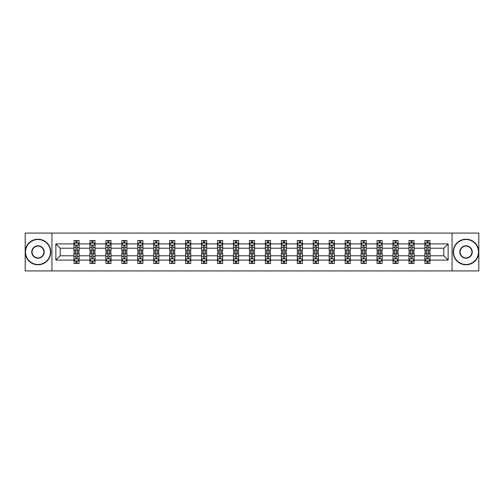 <?xml version="1.0" encoding="UTF-8"?>
<svg xmlns="http://www.w3.org/2000/svg" width="504" height="504" viewBox="0 0 504 504"><rect width="100%" height="100%" fill="white"/><g stroke="black" fill="none" stroke-linecap="round" stroke-linejoin="round"><path stroke-width="0.76" d="M452.063 270.919L478.8 270.919L478.8 233.081L452.063 233.081L452.063 270.919L51.937 270.919L51.937 233.081L25.2 233.081L25.2 270.919L51.937 270.919M430.025 260.077L430.025 255.786L443.829 255.786L448.125 260.077L430.025 260.077L430.025 263.504L428.085 263.504L428.085 260.896M452.063 233.081L51.937 233.081M424.91 260.077L414.074 260.077L414.074 255.786L424.91 255.786L424.91 263.504L430.025 263.504L430.025 260.776L429.061 260.776M414.074 260.077L414.074 263.504L412.127 263.504L412.127 260.896M408.958 260.077L398.122 260.077L398.122 255.786L408.958 255.786L408.958 263.504L414.074 263.504L414.074 260.776L413.11 260.776M398.122 260.077L398.122 263.504L396.175 263.504L396.175 260.896M393.007 260.077L382.171 260.077L382.171 255.786L393.007 255.786L393.007 263.504L398.122 263.504L398.122 260.776L397.158 260.776M382.171 260.077L382.171 263.504L380.224 263.504L380.224 260.896M377.055 260.077L366.219 260.077L366.219 255.786L377.055 255.786L377.055 263.504L382.171 263.504L382.171 260.776L381.207 260.776M366.219 260.077L366.219 263.504L364.272 263.504L364.272 260.896M361.103 260.077L350.267 260.077L350.267 255.786L361.103 255.786L361.103 263.504L366.219 263.504L366.219 260.776L365.255 260.776M350.267 260.077L350.267 263.504L348.321 263.504L348.321 260.896M345.152 260.077L334.316 260.077L334.316 255.786L345.152 255.786L345.152 263.504L350.267 263.504L350.267 260.776L349.304 260.776M334.316 260.077L334.316 263.504L332.369 263.504L332.369 260.896M329.2 260.077L318.364 260.077L318.364 255.786L329.2 255.786L329.2 263.504L334.316 263.504L334.316 260.776L333.352 260.776M318.364 260.077L318.364 263.504L316.418 263.504L316.418 260.896M313.249 260.077L302.413 260.077L302.413 255.786L313.249 255.786L313.249 263.504L318.364 263.504L318.364 260.776L317.4 260.776M302.413 260.077L302.413 263.504L300.466 263.504L300.466 260.896M297.297 260.077L286.461 260.077L286.461 255.786L297.297 255.786L297.297 263.504L302.413 263.504L302.413 260.776L301.449 260.776M286.461 260.077L286.461 263.504L284.514 263.504L284.514 260.896M281.345 260.077L270.509 260.077L270.509 255.786L281.345 255.786L281.345 263.504L286.461 263.504L286.461 260.776L285.497 260.776M270.509 260.077L270.509 263.504L268.563 263.504L268.563 260.896M265.394 260.077L254.558 260.077L254.558 255.786L265.394 255.786L265.394 263.504L270.509 263.504L270.509 260.776L269.546 260.776M254.558 260.077L254.558 263.504L252.611 263.504L252.611 260.896M249.442 260.077L238.606 260.077L238.606 255.786L249.442 255.786L249.442 263.504L254.558 263.504L254.558 260.776L253.594 260.776M238.606 260.077L238.606 263.504L236.659 263.504L236.659 260.896M233.491 260.077L222.655 260.077L222.655 255.786L233.491 255.786L233.491 263.504L238.606 263.504L238.606 260.776L237.642 260.776M222.655 260.077L222.655 263.504L220.708 263.504L220.708 260.896M217.539 260.077L206.703 260.077L206.703 255.786L217.539 255.786L217.539 263.504L222.655 263.504L222.655 260.776L221.691 260.776M206.703 260.077L206.703 263.504L204.756 263.504L204.756 260.896M201.587 260.077L190.751 260.077L190.751 255.786L201.587 255.786L201.587 263.504L206.703 263.504L206.703 260.776L205.739 260.776M190.751 260.077L190.751 263.504L188.805 263.504L188.805 260.896M185.636 260.077L174.8 260.077L174.8 255.786L185.636 255.786L185.636 263.504L190.751 263.504L190.751 260.776L189.787 260.776M174.8 260.077L174.8 263.504L172.853 263.504L172.853 260.896M169.684 260.077L158.848 260.077L158.848 255.786L169.684 255.786L169.684 263.504L174.8 263.504L174.8 260.776L173.836 260.776M158.848 260.077L158.848 263.504L156.901 263.504L156.901 260.896M153.733 260.077L142.897 260.077L142.897 255.786L153.733 255.786L153.733 263.504L158.848 263.504L158.848 260.776L157.884 260.776M142.897 260.077L142.897 263.504L140.95 263.504L140.95 260.896M137.781 260.077L126.945 260.077L126.945 255.786L137.781 255.786L137.781 263.504L142.897 263.504L142.897 260.776L141.933 260.776M126.945 260.077L126.945 263.504L124.998 263.504L124.998 260.896M121.829 260.077L110.993 260.077L110.993 255.786L121.829 255.786L121.829 263.504L126.945 263.504L126.945 260.776L125.981 260.776M110.993 260.077L110.993 263.504L109.047 263.504L109.047 260.896M105.878 260.077L95.042 260.077L95.042 255.786L105.878 255.786L105.878 263.504L110.993 263.504L110.993 260.776L110.029 260.776M95.042 260.077L95.042 263.504L93.095 263.504L93.095 260.896M89.926 260.077L79.09 260.077L79.09 255.786L89.926 255.786L89.926 263.504L95.042 263.504L95.042 260.776L94.078 260.776M79.09 260.077L79.09 263.504L77.144 263.504L77.144 260.896M73.975 260.077L55.875 260.077L55.875 243.923L73.975 243.923L73.975 248.214L60.171 248.214L60.171 255.786L73.975 255.786L73.975 263.504L79.09 263.504L79.09 260.776L78.126 260.776M74.939 243.224L73.975 243.224L73.975 240.496L73.975 243.923M75.915 243.104L75.915 240.496L73.975 240.496L79.09 240.496L79.09 243.923L89.926 243.923L89.926 240.496L95.042 240.496L95.042 243.923L105.878 243.923L105.878 240.496L110.993 240.496L110.993 243.923L121.829 243.923L121.829 240.496L126.945 240.496L126.945 243.923L137.781 243.923L137.781 240.496L142.897 240.496L142.897 243.923L153.733 243.923L153.733 240.496L158.848 240.496L158.848 243.923L169.684 243.923L169.684 240.496L174.8 240.496L174.8 243.923L185.636 243.923L185.636 240.496L190.751 240.496L190.751 243.923L201.587 243.923L201.587 240.496L206.703 240.496L206.703 243.923L217.539 243.923L217.539 240.496L222.655 240.496L222.655 243.923L233.491 243.923L233.491 240.496L238.606 240.496L238.606 243.923L249.442 243.923L249.442 240.496L254.558 240.496L254.558 243.923L265.394 243.923L265.394 240.496L270.509 240.496L270.509 243.923L281.345 243.923L281.345 240.496L286.461 240.496L286.461 243.923L297.297 243.923L297.297 240.496L302.413 240.496L302.413 243.923L313.249 243.923L313.249 240.496L318.364 240.496L318.364 243.923L329.2 243.923L329.2 240.496L334.316 240.496L334.316 243.923L345.152 243.923L345.152 240.496L350.267 240.496L350.267 243.923L361.103 243.923L361.103 240.496L366.219 240.496L366.219 243.923L377.055 243.923L377.055 240.496L382.171 240.496L382.171 243.923L393.007 243.923L393.007 240.496L398.122 240.496L398.122 243.923L408.958 243.923L408.958 240.496L414.074 240.496L414.074 243.923L424.91 243.923L424.91 240.496L430.025 240.496L430.025 243.923L448.125 243.923L448.125 260.077M424.91 243.923L424.91 248.214L414.074 248.214L414.074 243.923M408.958 243.923L408.958 248.214L398.122 248.214L398.122 243.923M393.007 243.923L393.007 248.214L382.171 248.214L382.171 243.923M377.055 243.923L377.055 248.214L366.219 248.214L366.219 243.923M361.103 243.923L361.103 248.214L350.267 248.214L350.267 243.923M345.152 243.923L345.152 248.214L334.316 248.214L334.316 243.923M329.2 243.923L329.2 248.214L318.364 248.214L318.364 243.923M313.249 243.923L313.249 248.214L302.413 248.214L302.413 243.923M297.297 243.923L297.297 248.214L286.461 248.214L286.461 243.923M281.345 243.923L281.345 248.214L270.509 248.214L270.509 243.923M265.394 243.923L265.394 248.214L254.558 248.214L254.558 243.923M249.442 243.923L249.442 248.214L238.606 248.214L238.606 243.923M233.491 243.923L233.491 248.214L222.655 248.214L222.655 243.923M217.539 243.923L217.539 248.214L206.703 248.214L206.703 243.923M201.587 243.923L201.587 248.214L190.751 248.214L190.751 243.923M185.636 243.923L185.636 248.214L174.8 248.214L174.8 243.923M169.684 243.923L169.684 248.214L158.848 248.214L158.848 243.923M153.733 243.923L153.733 248.214L142.897 248.214L142.897 243.923M137.781 243.923L137.781 248.214L126.945 248.214L126.945 243.923M121.829 243.923L121.829 248.214L110.993 248.214L110.993 243.923M105.878 243.923L105.878 248.214L95.042 248.214L95.042 243.923M89.926 243.923L89.926 248.214L79.09 248.214L79.09 243.923M55.875 243.923L60.171 248.214M443.829 255.786L443.829 248.214L430.025 248.214L430.025 243.923M426.856 243.054L428.085 243.054M410.905 243.054L412.127 243.054M394.953 243.054L396.175 243.054M379.002 243.054L380.224 243.054M363.05 243.054L364.272 243.054M347.099 243.054L348.321 243.054M331.147 243.054L332.369 243.054M315.195 243.054L316.418 243.054M299.244 243.054L300.466 243.054M283.292 243.054L284.514 243.054M267.341 243.054L268.563 243.054M251.389 243.054L252.611 243.054M235.437 243.054L236.659 243.054M219.486 243.054L220.708 243.054M203.534 243.054L204.756 243.054M187.583 243.054L188.805 243.054M171.631 243.054L172.853 243.054M155.679 243.054L156.901 243.054M139.728 243.054L140.95 243.054M123.776 243.054L124.998 243.054M107.825 243.054L109.047 243.054M91.873 243.054L93.095 243.054M75.915 243.054L77.144 243.054M75.915 260.946L77.144 260.946M91.873 260.946L93.095 260.946M107.825 260.946L109.047 260.946M123.776 260.946L124.998 260.946M139.728 260.946L140.95 260.946M155.679 260.946L156.901 260.946M171.631 260.946L172.853 260.946M187.583 260.946L188.805 260.946M203.534 260.946L204.756 260.946M219.486 260.946L220.708 260.946M235.437 260.946L236.659 260.946M251.389 260.946L252.611 260.946M267.341 260.946L268.563 260.946M283.292 260.946L284.514 260.946M299.244 260.946L300.466 260.946M315.195 260.946L316.418 260.946M331.147 260.946L332.369 260.946M347.099 260.946L348.321 260.946M363.05 260.946L364.272 260.946M379.002 260.946L380.224 260.946M394.953 260.946L396.175 260.946M410.905 260.946L412.127 260.946M426.856 260.946L428.085 260.946M60.171 255.786L55.875 260.077M448.125 243.923L443.829 248.214M77.144 241.826L75.915 241.826M73.975 250.104L73.975 251.389L75.915 251.389L75.915 250.104L73.975 250.104L73.975 248.214M79.09 248.214L79.09 251.389L77.144 251.389L77.144 245.914C76.734 245.127 76.331 245.127 75.915 245.914L75.915 250.104M78.126 243.224L79.09 243.224L79.09 240.496L77.144 240.496L77.144 243.104M79.09 245.152L78.063 243.104L74.995 243.104L73.975 245.152M75.915 262.174L77.144 262.174M79.09 253.896L79.09 252.611L77.144 252.611L77.144 253.896L79.09 253.896L79.09 255.786M73.975 255.786L73.975 252.611L75.915 252.611L75.915 258.086C76.325 258.873 76.734 258.873 77.144 258.086L77.144 253.896M74.939 260.776L73.975 260.776L73.975 263.504L75.915 263.504L75.915 260.896M73.975 258.848L74.995 260.896L78.063 260.896L79.09 258.848M37.983 239.526A12.474 12.474 0 0 0 25.509 252A12.474 12.474 0 0 0 37.983 264.474A12.474 12.474 0 0 0 50.457 252A12.474 12.474 0 0 0 37.983 239.526M37.983 264.783A12.783 12.783 0 0 1 25.2 252A12.783 12.783 0 0 1 37.983 239.217A12.783 12.783 0 0 1 50.765 252A12.783 12.783 0 0 1 37.983 264.783M37.983 245.763A6.237 6.237 0 0 1 44.22 252A6.237 6.237 0 0 1 37.983 258.237A6.237 6.237 0 0 1 31.746 252A6.237 6.237 0 0 1 37.983 245.763M37.983 257.928A5.928 5.928 0 0 0 43.911 252A5.928 5.928 0 0 0 37.983 246.072A5.928 5.928 0 0 0 32.048 252A5.928 5.928 0 0 0 37.983 257.928M466.017 239.526A12.474 12.474 0 0 0 453.543 252A12.474 12.474 0 0 0 466.017 264.474A12.474 12.474 0 0 0 478.491 252A12.474 12.474 0 0 0 466.017 239.526M466.017 264.783A12.783 12.783 0 0 1 453.235 252A12.783 12.783 0 0 1 466.017 239.217A12.783 12.783 0 0 1 478.8 252A12.783 12.783 0 0 1 466.017 264.783M466.017 245.763A6.237 6.237 0 0 1 472.254 252A6.237 6.237 0 0 1 466.017 258.237A6.237 6.237 0 0 1 459.78 252A6.237 6.237 0 0 1 466.017 245.763M466.017 257.928A5.928 5.928 0 0 0 471.952 252A5.928 5.928 0 0 0 466.017 246.072A5.928 5.928 0 0 0 460.089 252A5.928 5.928 0 0 0 466.017 257.928M93.095 241.826L91.873 241.826M90.89 243.224L89.926 243.224L89.926 240.496L91.873 240.496L91.873 243.104M89.926 250.104L89.926 251.389L91.873 251.389L91.873 250.104L89.926 250.104L89.926 248.214M95.042 248.214L95.042 251.389L93.095 251.389L93.095 245.914C92.686 245.127 92.282 245.127 91.873 245.914L91.873 250.104M94.078 243.224L95.042 243.224L95.042 240.496L93.095 240.496L93.095 243.104M95.042 245.152L94.015 243.104L90.947 243.104L89.926 245.152M109.047 241.826L107.825 241.826M106.842 243.224L105.878 243.224L105.878 240.496L107.825 240.496L107.825 243.104M105.878 250.104L105.878 251.389L107.825 251.389L107.825 250.104L105.878 250.104L105.878 248.214M110.993 248.214L110.993 251.389L109.047 251.389L109.047 245.914C108.637 245.127 108.234 245.127 107.825 245.914L107.825 250.104M110.029 243.224L110.993 243.224L110.993 240.496L109.047 240.496L109.047 243.104M110.993 245.152L109.967 243.104L106.898 243.104L105.878 245.152M91.873 262.174L93.095 262.174M95.042 253.896L95.042 252.611L93.095 252.611L93.095 253.896L95.042 253.896L95.042 255.786M89.926 255.786L89.926 252.611L91.873 252.611L91.873 258.086C92.276 258.873 92.686 258.873 93.095 258.086L93.095 253.896M90.89 260.776L89.926 260.776L89.926 263.504L91.873 263.504L91.873 260.896M89.926 258.848L90.947 260.896L94.015 260.896L95.042 258.848M107.825 262.174L109.047 262.174M110.993 253.896L110.993 252.611L109.047 252.611L109.047 253.896L110.993 253.896L110.993 255.786M105.878 255.786L105.878 252.611L107.825 252.611L107.825 258.086C108.228 258.873 108.637 258.873 109.047 258.086L109.047 253.896M106.842 260.776L105.878 260.776L105.878 263.504L107.825 263.504L107.825 260.896M105.878 258.848L106.898 260.896L109.967 260.896L110.993 258.848M124.998 241.826L123.776 241.826M122.793 243.224L121.829 243.224L121.829 240.496L123.776 240.496L123.776 243.104M121.829 250.104L121.829 251.389L123.776 251.389L123.776 250.104L121.829 250.104L121.829 248.214M126.945 248.214L126.945 251.389L124.998 251.389L124.998 245.914C124.589 245.127 124.186 245.127 123.776 245.914L123.776 250.104M125.981 243.224L126.945 243.224L126.945 240.496L124.998 240.496L124.998 243.104M126.945 245.152L125.918 243.104L122.85 243.104L121.829 245.152M123.776 262.174L124.998 262.174M126.945 253.896L126.945 252.611L124.998 252.611L124.998 253.896L126.945 253.896L126.945 255.786M121.829 255.786L121.829 252.611L123.776 252.611L123.776 258.086C124.179 258.873 124.589 258.873 124.998 258.086L124.998 253.896M122.793 260.776L121.829 260.776L121.829 263.504L123.776 263.504L123.776 260.896M121.829 258.848L122.85 260.896L125.918 260.896L126.945 258.848M140.95 241.826L139.728 241.826M138.745 243.224L137.781 243.224L137.781 240.496L139.728 240.496L139.728 243.104M137.781 250.104L137.781 251.389L139.728 251.389L139.728 250.104L137.781 250.104L137.781 248.214M142.897 248.214L142.897 251.389L140.95 251.389L140.95 245.914C140.54 245.127 140.137 245.127 139.728 245.914L139.728 250.104M141.933 243.224L142.897 243.224L142.897 240.496L140.95 240.496L140.95 243.104M142.897 245.152L141.87 243.104L138.802 243.104L137.781 245.152M139.728 262.174L140.95 262.174M142.897 253.896L142.897 252.611L140.95 252.611L140.95 253.896L142.897 253.896L142.897 255.786M137.781 255.786L137.781 252.611L139.728 252.611L139.728 258.086C140.131 258.873 140.54 258.873 140.95 258.086L140.95 253.896M138.745 260.776L137.781 260.776L137.781 263.504L139.728 263.504L139.728 260.896M137.781 258.848L138.802 260.896L141.87 260.896L142.897 258.848M156.901 241.826L155.679 241.826M154.697 243.224L153.733 243.224L153.733 240.496L155.679 240.496L155.679 243.104M153.733 250.104L153.733 251.389L155.679 251.389L155.679 250.104L153.733 250.104L153.733 248.214M158.848 248.214L158.848 251.389L156.901 251.389L156.901 245.914C156.492 245.127 156.089 245.127 155.679 245.914L155.679 250.104M157.884 243.224L158.848 243.224L158.848 240.496L156.901 240.496L156.901 243.104M158.848 245.152L157.821 243.104L154.753 243.104L153.733 245.152M155.679 262.174L156.901 262.174M158.848 253.896L158.848 252.611L156.901 252.611L156.901 253.896L158.848 253.896L158.848 255.786M153.733 255.786L153.733 252.611L155.679 252.611L155.679 258.086C156.083 258.873 156.492 258.873 156.901 258.086L156.901 253.896M154.697 260.776L153.733 260.776L153.733 263.504L155.679 263.504L155.679 260.896M153.733 258.848L154.753 260.896L157.821 260.896L158.848 258.848M172.853 241.826L171.631 241.826M170.648 243.224L169.684 243.224L169.684 240.496L171.631 240.496L171.631 243.104M169.684 250.104L169.684 251.389L171.631 251.389L171.631 250.104L169.684 250.104L169.684 248.214M174.8 248.214L174.8 251.389L172.853 251.389L172.853 245.914C172.444 245.127 172.04 245.127 171.631 245.914L171.631 250.104M173.836 243.224L174.8 243.224L174.8 240.496L172.853 240.496L172.853 243.104M174.8 245.152L173.773 243.104L170.705 243.104L169.684 245.152M171.631 262.174L172.853 262.174M174.8 253.896L174.8 252.611L172.853 252.611L172.853 253.896L174.8 253.896L174.8 255.786M169.684 255.786L169.684 252.611L171.631 252.611L171.631 258.086C172.034 258.873 172.444 258.873 172.853 258.086L172.853 253.896M170.648 260.776L169.684 260.776L169.684 263.504L171.631 263.504L171.631 260.896M169.684 258.848L170.705 260.896L173.773 260.896L174.8 258.848M188.805 241.826L187.583 241.826M186.6 243.224L185.636 243.224L185.636 240.496L187.583 240.496L187.583 243.104M185.636 250.104L185.636 251.389L187.583 251.389L187.583 250.104L185.636 250.104L185.636 248.214M190.751 248.214L190.751 251.389L188.805 251.389L188.805 245.914C188.401 245.127 187.992 245.127 187.583 245.914L187.583 250.104M189.787 243.224L190.751 243.224L190.751 240.496L188.805 240.496L188.805 243.104M190.751 245.152L189.724 243.104L186.656 243.104L185.636 245.152M187.583 262.174L188.805 262.174M190.751 253.896L190.751 252.611L188.805 252.611L188.805 253.896L190.751 253.896L190.751 255.786M185.636 255.786L185.636 252.611L187.583 252.611L187.583 258.086C187.986 258.873 188.395 258.873 188.805 258.086L188.805 253.896M186.6 260.776L185.636 260.776L185.636 263.504L187.583 263.504L187.583 260.896M185.636 258.848L186.656 260.896L189.724 260.896L190.751 258.848M204.756 241.826L203.534 241.826M202.551 243.224L201.587 243.224L201.587 240.496L203.534 240.496L203.534 243.104M201.587 250.104L201.587 251.389L203.534 251.389L203.534 250.104L201.587 250.104L201.587 248.214M206.703 248.214L206.703 251.389L204.756 251.389L204.756 245.914C204.353 245.127 203.944 245.127 203.534 245.914L203.534 250.104M205.739 243.224L206.703 243.224L206.703 240.496L204.756 240.496L204.756 243.104M206.703 245.152L205.676 243.104L202.614 243.104L201.587 245.152M203.534 262.174L204.756 262.174M206.703 253.896L206.703 252.611L204.756 252.611L204.756 253.896L206.703 253.896L206.703 255.786M201.587 255.786L201.587 252.611L203.534 252.611L203.534 258.086C203.937 258.873 204.347 258.873 204.756 258.086L204.756 253.896M202.551 260.776L201.587 260.776L201.587 263.504L203.534 263.504L203.534 260.896M201.587 258.848L202.614 260.896L205.676 260.896L206.703 258.848M220.708 241.826L219.486 241.826M218.503 243.224L217.539 243.224L217.539 240.496L219.486 240.496L219.486 243.104M217.539 250.104L217.539 251.389L219.486 251.389L219.486 250.104L217.539 250.104L217.539 248.214M222.655 248.214L222.655 251.389L220.708 251.389L220.708 245.914C220.305 245.127 219.895 245.127 219.486 245.914L219.486 250.104M221.691 243.224L222.655 243.224L222.655 240.496L220.708 240.496L220.708 243.104M222.655 245.152L221.628 243.104L218.566 243.104L217.539 245.152M236.659 241.826L235.437 241.826M234.454 243.224L233.491 243.224L233.491 240.496L235.437 240.496L235.437 243.104M233.491 250.104L233.491 251.389L235.437 251.389L235.437 250.104L233.491 250.104L233.491 248.214M238.606 248.214L238.606 251.389L236.659 251.389L236.659 245.914C236.256 245.127 235.847 245.127 235.437 245.914L235.437 250.104M237.642 243.224L238.606 243.224L238.606 240.496L236.659 240.496L236.659 243.104M238.606 245.152L237.579 243.104L234.518 243.104L233.491 245.152M252.611 241.826L251.389 241.826M250.406 243.224L249.442 243.224L249.442 240.496L251.389 240.496L251.389 243.104M249.442 250.104L249.442 251.389L251.389 251.389L251.389 250.104L249.442 250.104L249.442 248.214M254.558 248.214L254.558 251.389L252.611 251.389L252.611 245.914C252.208 245.127 251.798 245.127 251.389 245.914L251.389 250.104M253.594 243.224L254.558 243.224L254.558 240.496L252.611 240.496L252.611 243.104M254.558 245.152L253.531 243.104L250.469 243.104L249.442 245.152M268.563 241.826L267.341 241.826M266.358 243.224L265.394 243.224L265.394 240.496L267.341 240.496L267.341 243.104M265.394 250.104L265.394 251.389L267.341 251.389L267.341 250.104L265.394 250.104L265.394 248.214M270.509 248.214L270.509 251.389L268.563 251.389L268.563 245.914C268.159 245.127 267.75 245.127 267.341 245.914L267.341 250.104M269.546 243.224L270.509 243.224L270.509 240.496L268.563 240.496L268.563 243.104M270.509 245.152L269.483 243.104L266.421 243.104L265.394 245.152M284.514 241.826L283.292 241.826M282.309 243.224L281.345 243.224L281.345 240.496L283.292 240.496L283.292 243.104M281.345 250.104L281.345 251.389L283.292 251.389L283.292 250.104L281.345 250.104L281.345 248.214M286.461 248.214L286.461 251.389L284.514 251.389L284.514 245.914C284.111 245.127 283.702 245.127 283.292 245.914L283.292 250.104M285.497 243.224L286.461 243.224L286.461 240.496L284.514 240.496L284.514 243.104M286.461 245.152L285.434 243.104L282.372 243.104L281.345 245.152M300.466 241.826L299.244 241.826M298.261 243.224L297.297 243.224L297.297 240.496L299.244 240.496L299.244 243.104M297.297 250.104L297.297 251.389L299.244 251.389L299.244 250.104L297.297 250.104L297.297 248.214M302.413 248.214L302.413 251.389L300.466 251.389L300.466 245.914C300.063 245.127 299.653 245.127 299.244 245.914L299.244 250.104M301.449 243.224L302.413 243.224L302.413 240.496L300.466 240.496L300.466 243.104M302.413 245.152L301.386 243.104L298.324 243.104L297.297 245.152M316.418 241.826L315.195 241.826M314.212 243.224L313.249 243.224L313.249 240.496L315.195 240.496L315.195 243.104M313.249 250.104L313.249 251.389L315.195 251.389L315.195 250.104L313.249 250.104L313.249 248.214M318.364 248.214L318.364 251.389L316.418 251.389L316.418 245.914C316.014 245.127 315.605 245.127 315.195 245.914L315.195 250.104M317.4 243.224L318.364 243.224L318.364 240.496L316.418 240.496L316.418 243.104M318.364 245.152L317.344 243.104L314.276 243.104L313.249 245.152M332.369 241.826L331.147 241.826M330.164 243.224L329.2 243.224L329.2 240.496L331.147 240.496L331.147 243.104M329.2 250.104L329.2 251.389L331.147 251.389L331.147 250.104L329.2 250.104L329.2 248.214M334.316 248.214L334.316 251.389L332.369 251.389L332.369 245.914C331.966 245.127 331.556 245.127 331.147 245.914L331.147 250.104M333.352 243.224L334.316 243.224L334.316 240.496L332.369 240.496L332.369 243.104M334.316 245.152L333.295 243.104L330.227 243.104L329.2 245.152M348.321 241.826L347.099 241.826M346.116 243.224L345.152 243.224L345.152 240.496L347.099 240.496L347.099 243.104M345.152 250.104L345.152 251.389L347.099 251.389L347.099 250.104L345.152 250.104L345.152 248.214M350.267 248.214L350.267 251.389L348.321 251.389L348.321 245.914C347.918 245.127 347.508 245.127 347.099 245.914L347.099 250.104M349.304 243.224L350.267 243.224L350.267 240.496L348.321 240.496L348.321 243.104M350.267 245.152L349.247 243.104L346.179 243.104L345.152 245.152M364.272 241.826L363.05 241.826M362.067 243.224L361.103 243.224L361.103 240.496L363.05 240.496L363.05 243.104M361.103 250.104L361.103 251.389L363.05 251.389L363.05 250.104L361.103 250.104L361.103 248.214M366.219 248.214L366.219 251.389L364.272 251.389L364.272 245.914C363.869 245.127 363.46 245.127 363.05 245.914L363.05 250.104M365.255 243.224L366.219 243.224L366.219 240.496L364.272 240.496L364.272 243.104M366.219 245.152L365.198 243.104L362.13 243.104L361.103 245.152M219.486 262.174L220.708 262.174M222.655 253.896L222.655 252.611L220.708 252.611L220.708 253.896L222.655 253.896L222.655 255.786M217.539 255.786L217.539 252.611L219.486 252.611L219.486 258.086C219.889 258.873 220.298 258.873 220.708 258.086L220.708 253.896M218.503 260.776L217.539 260.776L217.539 263.504L219.486 263.504L219.486 260.896M217.539 258.848L218.566 260.896L221.628 260.896L222.655 258.848M235.437 262.174L236.659 262.174M238.606 253.896L238.606 252.611L236.659 252.611L236.659 253.896L238.606 253.896L238.606 255.786M233.491 255.786L233.491 252.611L235.437 252.611L235.437 258.086C235.841 258.873 236.25 258.873 236.659 258.086L236.659 253.896M234.454 260.776L233.491 260.776L233.491 263.504L235.437 263.504L235.437 260.896M233.491 258.848L234.518 260.896L237.579 260.896L238.606 258.848M251.389 262.174L252.611 262.174M254.558 253.896L254.558 252.611L252.611 252.611L252.611 253.896L254.558 253.896L254.558 255.786M249.442 255.786L249.442 252.611L251.389 252.611L251.389 258.086C251.792 258.873 252.202 258.873 252.611 258.086L252.611 253.896M250.406 260.776L249.442 260.776L249.442 263.504L251.389 263.504L251.389 260.896M249.442 258.848L250.469 260.896L253.531 260.896L254.558 258.848M267.341 262.174L268.563 262.174M270.509 253.896L270.509 252.611L268.563 252.611L268.563 253.896L270.509 253.896L270.509 255.786M265.394 255.786L265.394 252.611L267.341 252.611L267.341 258.086C267.744 258.873 268.153 258.873 268.563 258.086L268.563 253.896M266.358 260.776L265.394 260.776L265.394 263.504L267.341 263.504L267.341 260.896M265.394 258.848L266.421 260.896L269.483 260.896L270.509 258.848M283.292 262.174L284.514 262.174M286.461 253.896L286.461 252.611L284.514 252.611L284.514 253.896L286.461 253.896L286.461 255.786M281.345 255.786L281.345 252.611L283.292 252.611L283.292 258.086C283.695 258.873 284.105 258.873 284.514 258.086L284.514 253.896M282.309 260.776L281.345 260.776L281.345 263.504L283.292 263.504L283.292 260.896M281.345 258.848L282.372 260.896L285.434 260.896L286.461 258.848M299.244 262.174L300.466 262.174M302.413 253.896L302.413 252.611L300.466 252.611L300.466 253.896L302.413 253.896L302.413 255.786M297.297 255.786L297.297 252.611L299.244 252.611L299.244 258.086C299.647 258.873 300.056 258.873 300.466 258.086L300.466 253.896M298.261 260.776L297.297 260.776L297.297 263.504L299.244 263.504L299.244 260.896M297.297 258.848L298.324 260.896L301.386 260.896L302.413 258.848M315.195 262.174L316.418 262.174M318.364 253.896L318.364 252.611L316.418 252.611L316.418 253.896L318.364 253.896L318.364 255.786M313.249 255.786L313.249 252.611L315.195 252.611L315.195 258.086C315.599 258.873 316.008 258.873 316.418 258.086L316.418 253.896M314.212 260.776L313.249 260.776L313.249 263.504L315.195 263.504L315.195 260.896M313.249 258.848L314.276 260.896L317.344 260.896L318.364 258.848M331.147 262.174L332.369 262.174M334.316 253.896L334.316 252.611L332.369 252.611L332.369 253.896L334.316 253.896L334.316 255.786M329.2 255.786L329.2 252.611L331.147 252.611L331.147 258.086C331.556 258.873 331.96 258.873 332.369 258.086L332.369 253.896M330.164 260.776L329.2 260.776L329.2 263.504L331.147 263.504L331.147 260.896M329.2 258.848L330.227 260.896L333.295 260.896L334.316 258.848M347.099 262.174L348.321 262.174M350.267 253.896L350.267 252.611L348.321 252.611L348.321 253.896L350.267 253.896L350.267 255.786M345.152 255.786L345.152 252.611L347.099 252.611L347.099 258.086C347.508 258.873 347.911 258.873 348.321 258.086L348.321 253.896M346.116 260.776L345.152 260.776L345.152 263.504L347.099 263.504L347.099 260.896M345.152 258.848L346.179 260.896L349.247 260.896L350.267 258.848M363.05 262.174L364.272 262.174M366.219 253.896L366.219 252.611L364.272 252.611L364.272 253.896L366.219 253.896L366.219 255.786M361.103 255.786L361.103 252.611L363.05 252.611L363.05 258.086C363.46 258.873 363.863 258.873 364.272 258.086L364.272 253.896M362.067 260.776L361.103 260.776L361.103 263.504L363.05 263.504L363.05 260.896M361.103 258.848L362.13 260.896L365.198 260.896L366.219 258.848M380.224 241.826L379.002 241.826M378.019 243.224L377.055 243.224L377.055 240.496L379.002 240.496L379.002 243.104M377.055 250.104L377.055 251.389L379.002 251.389L379.002 250.104L377.055 250.104L377.055 248.214M382.171 248.214L382.171 251.389L380.224 251.389L380.224 245.914C379.821 245.127 379.411 245.127 379.002 245.914L379.002 250.104M381.207 243.224L382.171 243.224L382.171 240.496L380.224 240.496L380.224 243.104M382.171 245.152L381.15 243.104L378.082 243.104L377.055 245.152M379.002 262.174L380.224 262.174M382.171 253.896L382.171 252.611L380.224 252.611L380.224 253.896L382.171 253.896L382.171 255.786M377.055 255.786L377.055 252.611L379.002 252.611L379.002 258.086C379.411 258.873 379.814 258.873 380.224 258.086L380.224 253.896M378.019 260.776L377.055 260.776L377.055 263.504L379.002 263.504L379.002 260.896M377.055 258.848L378.082 260.896L381.15 260.896L382.171 258.848M396.175 241.826L394.953 241.826M393.971 243.224L393.007 243.224L393.007 240.496L394.953 240.496L394.953 243.104M393.007 250.104L393.007 251.389L394.953 251.389L394.953 250.104L393.007 250.104L393.007 248.214M398.122 248.214L398.122 251.389L396.175 251.389L396.175 245.914C395.772 245.127 395.363 245.127 394.953 245.914L394.953 250.104M397.158 243.224L398.122 243.224L398.122 240.496L396.175 240.496L396.175 243.104M398.122 245.152L397.102 243.104L394.034 243.104L393.007 245.152M394.953 262.174L396.175 262.174M398.122 253.896L398.122 252.611L396.175 252.611L396.175 253.896L398.122 253.896L398.122 255.786M393.007 255.786L393.007 252.611L394.953 252.611L394.953 258.086C395.363 258.873 395.766 258.873 396.175 258.086L396.175 253.896M393.971 260.776L393.007 260.776L393.007 263.504L394.953 263.504L394.953 260.896M393.007 258.848L394.034 260.896L397.102 260.896L398.122 258.848M412.127 241.826L410.905 241.826M409.922 243.224L408.958 243.224L408.958 240.496L410.905 240.496L410.905 243.104M408.958 250.104L408.958 251.389L410.905 251.389L410.905 250.104L408.958 250.104L408.958 248.214M414.074 248.214L414.074 251.389L412.127 251.389L412.127 245.914C411.724 245.127 411.314 245.127 410.905 245.914L410.905 250.104M413.11 243.224L414.074 243.224L414.074 240.496L412.127 240.496L412.127 243.104M414.074 245.152L413.053 243.104L409.985 243.104L408.958 245.152M410.905 262.174L412.127 262.174M414.074 253.896L414.074 252.611L412.127 252.611L412.127 253.896L414.074 253.896L414.074 255.786M408.958 255.786L408.958 252.611L410.905 252.611L410.905 258.086C411.314 258.873 411.718 258.873 412.127 258.086L412.127 253.896M409.922 260.776L408.958 260.776L408.958 263.504L410.905 263.504L410.905 260.896M408.958 258.848L409.985 260.896L413.053 260.896L414.074 258.848M428.085 241.826L426.856 241.826M425.874 243.224L424.91 243.224L424.91 240.496L426.856 240.496L426.856 243.104M424.91 250.104L424.91 251.389L426.856 251.389L426.856 250.104L424.91 250.104L424.91 248.214M430.025 248.214L430.025 251.389L428.085 251.389L428.085 245.914C427.675 245.127 427.266 245.127 426.856 245.914L426.856 250.104M429.061 243.224L430.025 243.224L430.025 240.496L428.085 240.496L428.085 243.104M430.025 245.152L429.005 243.104L425.937 243.104L424.91 245.152M426.856 262.174L428.085 262.174M430.025 253.896L430.025 252.611L428.085 252.611L428.085 253.896L430.025 253.896L430.025 255.786M424.91 255.786L424.91 252.611L426.856 252.611L426.856 258.086C427.266 258.873 427.669 258.873 428.085 258.086L428.085 253.896M425.874 260.776L424.91 260.776L424.91 263.504L426.856 263.504L426.856 260.896M424.91 258.848L425.937 260.896L429.005 260.896L430.025 258.848M79.065 245.095L74 245.095M79.09 250.104L77.144 250.104M75.915 247.363L73.975 247.363M79.09 247.363L77.144 247.363M77.144 242.474L75.915 242.474M74 258.905L79.065 258.905M73.975 253.896L75.915 253.896M77.144 256.637L79.09 256.637M73.975 256.637L75.915 256.637M75.915 261.526L77.144 261.526M95.017 245.095L89.951 245.095M95.042 250.104L93.095 250.104M91.873 247.363L89.926 247.363M95.042 247.363L93.095 247.363M93.095 242.474L91.873 242.474M110.968 245.095L105.903 245.095M110.993 250.104L109.047 250.104M107.825 247.363L105.878 247.363M110.993 247.363L109.047 247.363M109.047 242.474L107.825 242.474M89.951 258.905L95.017 258.905M89.926 253.896L91.873 253.896M93.095 256.637L95.042 256.637M89.926 256.637L91.873 256.637M91.873 261.526L93.095 261.526M105.903 258.905L110.968 258.905M105.878 253.896L107.825 253.896M109.047 256.637L110.993 256.637M105.878 256.637L107.825 256.637M107.825 261.526L109.047 261.526M126.92 245.095L121.855 245.095M126.945 250.104L124.998 250.104M123.776 247.363L121.829 247.363M126.945 247.363L124.998 247.363M124.998 242.474L123.776 242.474M121.855 258.905L126.92 258.905M121.829 253.896L123.776 253.896M124.998 256.637L126.945 256.637M121.829 256.637L123.776 256.637M123.776 261.526L124.998 261.526M142.871 245.095L137.806 245.095M142.897 250.104L140.95 250.104M139.728 247.363L137.781 247.363M142.897 247.363L140.95 247.363M140.95 242.474L139.728 242.474M137.806 258.905L142.871 258.905M137.781 253.896L139.728 253.896M140.95 256.637L142.897 256.637M137.781 256.637L139.728 256.637M139.728 261.526L140.95 261.526M158.823 245.095L153.758 245.095M158.848 250.104L156.901 250.104M155.679 247.363L153.733 247.363M158.848 247.363L156.901 247.363M156.901 242.474L155.679 242.474M153.758 258.905L158.823 258.905M153.733 253.896L155.679 253.896M156.901 256.637L158.848 256.637M153.733 256.637L155.679 256.637M155.679 261.526L156.901 261.526M174.775 245.095L169.709 245.095M174.8 250.104L172.853 250.104M171.631 247.363L169.684 247.363M174.8 247.363L172.853 247.363M172.853 242.474L171.631 242.474M169.709 258.905L174.775 258.905M169.684 253.896L171.631 253.896M172.853 256.637L174.8 256.637M169.684 256.637L171.631 256.637M171.631 261.526L172.853 261.526M190.726 245.095L185.661 245.095M190.751 250.104L188.805 250.104M187.583 247.363L185.636 247.363M190.751 247.363L188.805 247.363M188.805 242.474L187.583 242.474M185.661 258.905L190.726 258.905M185.636 253.896L187.583 253.896M188.805 256.637L190.751 256.637M185.636 256.637L187.583 256.637M187.583 261.526L188.805 261.526M206.678 245.095L201.613 245.095M206.703 250.104L204.756 250.104M203.534 247.363L201.587 247.363M206.703 247.363L204.756 247.363M204.756 242.474L203.534 242.474M201.613 258.905L206.678 258.905M201.587 253.896L203.534 253.896M204.756 256.637L206.703 256.637M201.587 256.637L203.534 256.637M203.534 261.526L204.756 261.526M222.629 245.095L217.564 245.095M222.655 250.104L220.708 250.104M219.486 247.363L217.539 247.363M222.655 247.363L220.708 247.363M220.708 242.474L219.486 242.474M238.581 245.095L233.516 245.095M238.606 250.104L236.659 250.104M235.437 247.363L233.491 247.363M238.606 247.363L236.659 247.363M236.659 242.474L235.437 242.474M254.533 245.095L249.467 245.095M254.558 250.104L252.611 250.104M251.389 247.363L249.442 247.363M254.558 247.363L252.611 247.363M252.611 242.474L251.389 242.474M270.484 245.095L265.419 245.095M270.509 250.104L268.563 250.104M267.341 247.363L265.394 247.363M270.509 247.363L268.563 247.363M268.563 242.474L267.341 242.474M286.436 245.095L281.371 245.095M286.461 250.104L284.514 250.104M283.292 247.363L281.345 247.363M286.461 247.363L284.514 247.363M284.514 242.474L283.292 242.474M302.387 245.095L297.322 245.095M302.413 250.104L300.466 250.104M299.244 247.363L297.297 247.363M302.413 247.363L300.466 247.363M300.466 242.474L299.244 242.474M318.339 245.095L313.274 245.095M318.364 250.104L316.418 250.104M315.195 247.363L313.249 247.363M318.364 247.363L316.418 247.363M316.418 242.474L315.195 242.474M334.291 245.095L329.225 245.095M334.316 250.104L332.369 250.104M331.147 247.363L329.2 247.363M334.316 247.363L332.369 247.363M332.369 242.474L331.147 242.474M350.242 245.095L345.177 245.095M350.267 250.104L348.321 250.104M347.099 247.363L345.152 247.363M350.267 247.363L348.321 247.363M348.321 242.474L347.099 242.474M366.194 245.095L361.129 245.095M366.219 250.104L364.272 250.104M363.05 247.363L361.103 247.363M366.219 247.363L364.272 247.363M364.272 242.474L363.05 242.474M217.564 258.905L222.629 258.905M217.539 253.896L219.486 253.896M220.708 256.637L222.655 256.637M217.539 256.637L219.486 256.637M219.486 261.526L220.708 261.526M233.516 258.905L238.581 258.905M233.491 253.896L235.437 253.896M236.659 256.637L238.606 256.637M233.491 256.637L235.437 256.637M235.437 261.526L236.659 261.526M249.467 258.905L254.533 258.905M249.442 253.896L251.389 253.896M252.611 256.637L254.558 256.637M249.442 256.637L251.389 256.637M251.389 261.526L252.611 261.526M265.419 258.905L270.484 258.905M265.394 253.896L267.341 253.896M268.563 256.637L270.509 256.637M265.394 256.637L267.341 256.637M267.341 261.526L268.563 261.526M281.371 258.905L286.436 258.905M281.345 253.896L283.292 253.896M284.514 256.637L286.461 256.637M281.345 256.637L283.292 256.637M283.292 261.526L284.514 261.526M297.322 258.905L302.387 258.905M297.297 253.896L299.244 253.896M300.466 256.637L302.413 256.637M297.297 256.637L299.244 256.637M299.244 261.526L300.466 261.526M313.274 258.905L318.339 258.905M313.249 253.896L315.195 253.896M316.418 256.637L318.364 256.637M313.249 256.637L315.195 256.637M315.195 261.526L316.418 261.526M329.225 258.905L334.291 258.905M329.2 253.896L331.147 253.896M332.369 256.637L334.316 256.637M329.2 256.637L331.147 256.637M331.147 261.526L332.369 261.526M345.177 258.905L350.242 258.905M345.152 253.896L347.099 253.896M348.321 256.637L350.267 256.637M345.152 256.637L347.099 256.637M347.099 261.526L348.321 261.526M361.129 258.905L366.194 258.905M361.103 253.896L363.05 253.896M364.272 256.637L366.219 256.637M361.103 256.637L363.05 256.637M363.05 261.526L364.272 261.526M382.145 245.095L377.08 245.095M382.171 250.104L380.224 250.104M379.002 247.363L377.055 247.363M382.171 247.363L380.224 247.363M380.224 242.474L379.002 242.474M377.08 258.905L382.145 258.905M377.055 253.896L379.002 253.896M380.224 256.637L382.171 256.637M377.055 256.637L379.002 256.637M379.002 261.526L380.224 261.526M398.097 245.095L393.032 245.095M398.122 250.104L396.175 250.104M394.953 247.363L393.007 247.363M398.122 247.363L396.175 247.363M396.175 242.474L394.953 242.474M393.032 258.905L398.097 258.905M393.007 253.896L394.953 253.896M396.175 256.637L398.122 256.637M393.007 256.637L394.953 256.637M394.953 261.526L396.175 261.526M414.049 245.095L408.983 245.095M414.074 250.104L412.127 250.104M410.905 247.363L408.958 247.363M414.074 247.363L412.127 247.363M412.127 242.474L410.905 242.474M408.983 258.905L414.049 258.905M408.958 253.896L410.905 253.896M412.127 256.637L414.074 256.637M408.958 256.637L410.905 256.637M410.905 261.526L412.127 261.526M430 245.095L424.935 245.095M430.025 250.104L428.085 250.104M426.856 247.363L424.91 247.363M430.025 247.363L428.085 247.363M428.085 242.474L426.856 242.474M424.935 258.905L430 258.905M424.91 253.896L426.856 253.896M428.085 256.637L430.025 256.637M424.91 256.637L426.856 256.637M426.856 261.526L428.085 261.526"/></g></svg>
